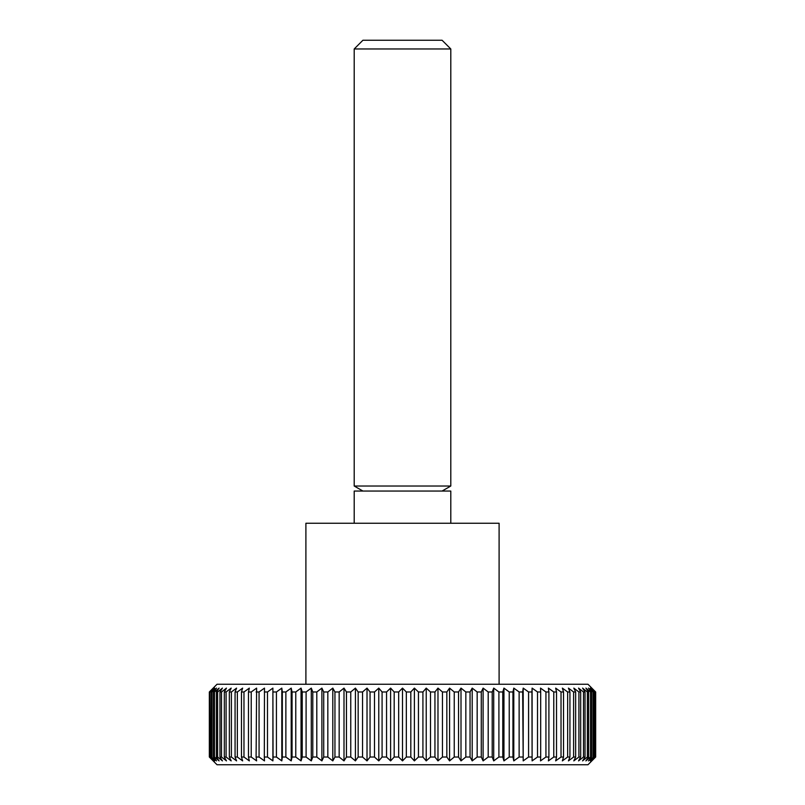 <?xml version="1.0" encoding="UTF-8"?>
<svg xmlns="http://www.w3.org/2000/svg" width="805" height="805" viewBox="0 0 805 805"><rect width="100%" height="100%" fill="white"/><g stroke="black" fill="none" stroke-linecap="round" stroke-linejoin="round"><path stroke-width="1.21" d="M499.1 684.25L499.1 523.25L305.9 523.25L305.9 684.25M450.8 523.25L450.8 491.05L354.2 491.05L354.2 523.25M450.8 48.964L354.2 48.964L362.914 40.25L442.086 40.25L450.8 48.964L450.8 486.019L354.2 486.019L362.914 491.05M414.384 760.886L414.384 688.114L418.449 691.978L418.449 757.022L414.384 760.886L410.812 757.022L406.324 757.022L402.5 760.886L398.676 757.022L394.188 757.022L390.616 760.886L386.551 757.022L382.083 757.022L378.773 760.886L374.496 757.022L370.059 757.022L367.02 760.886L362.542 757.022L358.165 757.022L355.418 760.886L350.759 757.022L346.452 757.022L343.997 760.886L339.167 757.022L334.95 757.022L332.797 760.886L327.836 757.022L323.721 757.022L321.889 760.886L316.798 757.022L312.793 757.022L311.283 760.886L306.091 757.022L302.227 757.022L301.05 760.886L295.767 757.022L292.054 757.022L291.209 760.886L285.866 757.022L282.324 757.022L281.81 760.886L276.427 757.022L273.056 757.022L272.895 760.886L267.481 757.022L264.312 757.022L264.483 760.886L259.069 757.022L256.101 757.022L256.614 760.886L251.23 757.022L248.473 757.022L249.329 760.886L243.975 757.022L241.46 757.022L242.637 760.886L237.354 757.022L235.07 757.022L236.579 760.886L231.387 757.022L229.355 757.022L231.186 760.886L226.094 757.022L224.313 757.022L226.457 760.886L221.496 757.022L219.976 757.022L222.432 760.886L217.612 757.022L216.354 757.022L219.111 760.886L214.452 757.022L213.476 757.022L216.515 760.886L211.343 757.022L214.653 760.886L209.964 757.022L213.536 760.886L209.34 757.022L217.028 764.75L587.972 764.75L595.66 757.022L591.464 760.886L595.036 757.022L590.347 760.886L593.657 757.022L588.485 760.886L591.524 757.022L590.548 757.022L585.889 760.886L588.646 757.022L587.388 757.022L582.568 760.886L585.024 757.022L583.504 757.022L578.543 760.886L580.687 757.022L578.906 757.022L573.814 760.886L575.645 757.022L573.613 757.022L568.421 760.886L569.93 757.022L567.646 757.022L562.363 760.886L563.54 757.022L561.025 757.022L555.671 760.886L556.527 757.022L553.77 757.022L548.386 760.886L548.899 757.022L545.931 757.022L540.517 760.886L540.688 757.022L537.519 757.022L532.105 760.886L532.105 688.114L537.519 691.978L537.519 757.022M595.66 757.022L595.66 691.978L587.972 684.25L217.028 684.25L209.34 691.978L209.34 757.022M209.481 757.022L209.34 691.978M209.481 691.978L213.536 688.114L209.964 691.978L209.964 757.022M210.377 757.022L209.964 691.978M210.377 691.978L214.653 688.114L211.343 691.978L211.343 757.022M212.047 757.022L212.047 691.978L211.343 691.978M212.047 691.978L216.515 688.114L213.476 691.978L213.476 757.022M214.452 757.022L214.452 691.978L213.476 691.978M214.452 691.978L219.111 688.114L216.354 691.978L216.354 757.022M217.612 757.022L217.612 691.978L216.354 691.978M217.612 691.978L222.432 688.114L219.976 691.978L219.976 757.022M221.496 757.022L221.496 691.978L219.976 691.978M221.496 691.978L226.457 688.114L224.313 691.978L224.313 757.022M226.094 757.022L226.094 691.978L224.313 691.978M226.094 691.978L231.186 688.114L229.355 691.978L229.355 757.022M231.387 757.022L231.387 691.978L229.355 691.978M231.387 691.978L236.579 688.114L235.07 691.978L235.07 757.022M237.354 757.022L237.354 691.978L235.07 691.978M237.354 691.978L242.637 688.114L241.46 691.978L241.46 757.022M243.975 757.022L243.975 691.978L241.46 691.978M243.975 691.978L249.329 688.114L248.473 691.978L248.473 757.022M251.23 757.022L251.23 691.978L248.473 691.978M251.23 691.978L256.614 688.114L256.101 757.022M259.069 757.022L259.069 691.978L256.101 691.978M259.069 691.978L264.483 688.114L264.312 757.022M267.481 757.022L267.481 691.978L264.312 691.978M267.481 691.978L272.895 688.114L273.056 757.022M276.427 757.022L276.427 691.978L273.056 691.978M276.427 691.978L281.81 688.114L282.324 691.978L282.324 757.022M285.866 757.022L285.866 691.978L282.324 691.978M285.866 691.978L291.209 688.114L292.054 691.978L292.054 757.022M295.767 757.022L295.767 691.978L292.054 691.978M295.767 691.978L301.05 688.114L302.227 691.978L302.227 757.022M306.091 757.022L306.091 691.978L302.227 691.978M306.091 691.978L311.283 688.114L312.793 691.978L312.793 757.022M316.798 757.022L316.798 691.978L312.793 691.978M316.798 691.978L321.889 688.114L323.721 691.978L323.721 757.022M327.836 757.022L327.836 691.978L323.721 691.978M327.836 691.978L332.797 688.114L334.95 691.978L334.95 757.022M339.167 757.022L339.167 691.978L334.95 691.978M339.167 691.978L343.997 688.114L346.452 691.978L346.452 757.022M350.759 757.022L350.759 691.978L346.452 691.978M350.759 691.978L355.418 688.114L358.165 691.978L358.165 757.022M362.542 757.022L362.542 691.978L358.165 691.978M362.542 691.978L367.02 688.114L370.059 691.978L370.059 757.022M374.496 757.022L374.496 691.978L370.059 691.978M374.496 691.978L378.773 688.114L382.083 691.978L382.083 757.022M386.551 757.022L386.551 691.978L382.083 691.978M386.551 691.978L390.616 688.114L394.188 691.978L394.188 757.022M398.676 757.022L398.676 691.978L394.188 691.978M398.676 691.978L402.5 688.114L406.324 691.978L406.324 757.022M410.812 757.022L410.812 691.978L414.384 688.114M410.812 691.978L406.324 691.978M422.917 691.978L426.227 688.114L430.504 691.978L430.504 757.022L426.227 760.886L422.917 757.022L422.917 691.978L418.449 691.978M434.942 691.978L437.98 688.114L442.458 691.978L442.458 757.022L437.98 760.886L434.942 757.022L434.942 691.978L430.504 691.978M446.835 691.978L449.582 688.114L454.241 691.978L454.241 757.022L449.582 760.886L446.835 757.022L446.835 691.978L442.458 691.978M458.548 691.978L461.003 688.114L465.833 691.978L465.833 757.022L461.003 760.886L458.548 757.022L458.548 691.978L454.241 691.978M470.05 691.978L472.203 688.114L477.164 691.978L477.164 757.022L472.203 760.886L470.05 757.022L470.05 691.978L465.833 691.978M481.279 691.978L483.111 688.114L488.202 691.978L488.202 757.022L483.111 760.886L481.279 757.022L481.279 691.978L477.164 691.978M492.207 691.978L493.717 688.114L498.909 691.978L498.909 757.022L493.717 760.886L492.207 757.022L492.207 691.978L488.202 691.978M502.773 691.978L503.95 688.114L509.233 691.978L509.233 757.022L503.95 760.886L502.773 757.022L502.773 691.978L498.909 691.978M512.946 691.978L513.791 688.114L519.134 691.978L519.134 757.022L513.791 760.886L512.946 757.022L512.946 691.978L509.233 691.978M522.676 691.978L523.19 688.114L528.573 691.978L528.573 757.022L523.19 760.886L522.676 691.978L519.134 691.978M532.105 760.886L531.944 691.978L528.573 691.978M531.944 691.978L532.105 688.114M540.688 757.022L540.688 691.978L537.519 691.978M540.688 691.978L540.517 688.114L545.931 691.978L545.931 757.022M548.899 757.022L548.899 691.978L545.931 691.978M548.899 691.978L548.386 688.114L553.77 691.978L553.77 757.022M556.527 757.022L556.527 691.978L553.77 691.978M556.527 691.978L555.671 688.114L561.025 691.978L561.025 757.022M563.54 757.022L563.54 691.978L561.025 691.978M563.54 691.978L562.363 688.114L567.646 691.978L567.646 757.022M569.93 757.022L569.93 691.978L567.646 691.978M569.93 691.978L568.421 688.114L573.613 691.978L573.613 757.022M575.645 757.022L575.645 691.978L573.613 691.978M575.645 691.978L573.814 688.114L578.906 691.978L578.906 757.022M580.687 757.022L580.687 691.978L578.906 691.978M580.687 691.978L578.543 688.114L583.504 691.978L583.504 757.022M585.024 757.022L585.024 691.978L583.504 691.978M585.024 691.978L582.568 688.114L587.388 691.978L587.388 757.022M588.646 757.022L588.646 691.978L587.388 691.978M588.646 691.978L585.889 688.114L590.548 691.978L590.548 757.022M591.524 757.022L591.524 691.978L590.548 691.978M591.524 691.978L588.485 688.114L592.953 691.978L592.953 757.022M593.657 757.022L593.657 691.978L592.953 691.978M593.657 691.978L590.347 688.114L594.623 691.978L594.623 757.022M595.036 757.022L594.623 691.978M595.036 691.978L591.464 688.114L595.519 691.978L595.519 757.022M422.917 757.022L418.449 757.022M426.227 760.886L426.227 688.114M434.942 757.022L430.504 757.022M437.98 760.886L437.98 688.114M446.835 757.022L442.458 757.022M449.582 760.886L449.582 688.114M458.548 757.022L454.241 757.022M461.003 760.886L461.003 688.114M470.05 757.022L465.833 757.022M472.203 760.886L472.203 688.114M481.279 757.022L477.164 757.022M483.111 760.886L483.111 688.114M492.207 757.022L488.202 757.022M493.717 760.886L493.717 688.114M502.773 757.022L498.909 757.022M503.95 760.886L503.95 688.114M512.946 757.022L509.233 757.022M513.791 760.886L513.791 688.114M522.676 757.022L519.134 757.022M523.19 760.886L523.19 688.114M531.944 757.022L528.573 757.022M272.895 760.886L272.895 688.114M281.81 760.886L281.81 688.114M291.209 760.886L291.209 688.114M301.05 760.886L301.05 688.114M311.283 760.886L311.283 688.114M321.889 760.886L321.889 688.114M332.797 760.886L332.797 688.114M343.997 760.886L343.997 688.114M355.418 760.886L355.418 688.114M367.02 760.886L367.02 688.114M378.773 760.886L378.773 688.114M390.616 760.886L390.616 688.114M402.5 760.886L402.5 688.114M354.2 48.964L354.2 486.019M442.086 491.05L450.8 486.019"/></g></svg>
